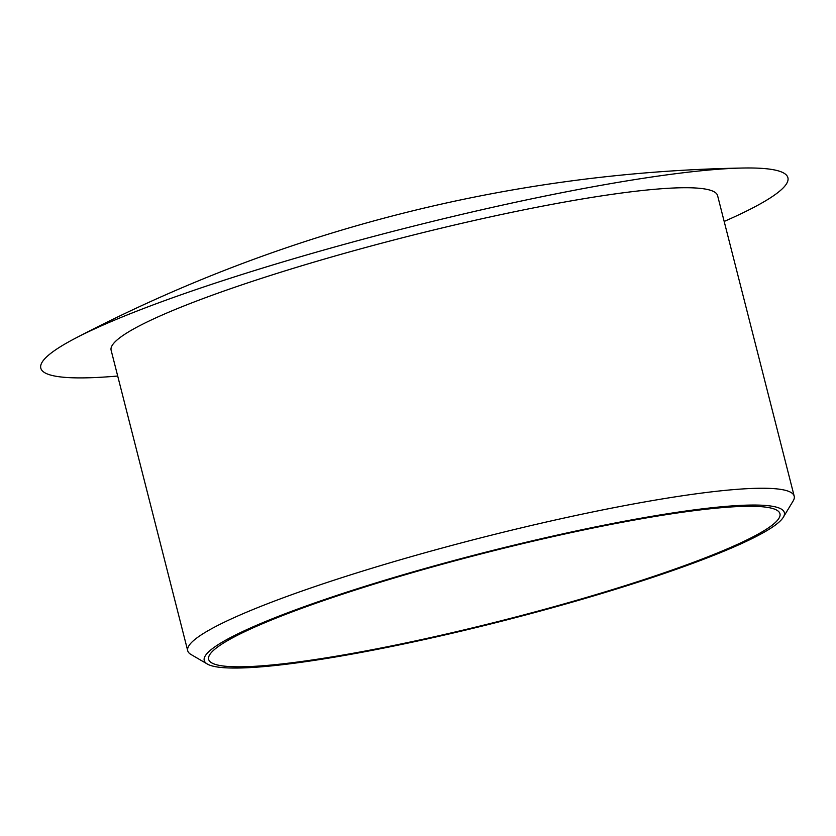 <?xml version="1.0" encoding="UTF-8"?>
<svg xmlns="http://www.w3.org/2000/svg" width="836" height="836" viewBox="0 0 836 836"><rect width="100%" height="100%" fill="white"/><g stroke="black" fill="none" stroke-linecap="round" stroke-linejoin="round"><path stroke-width="1.25" d="M402.179 644.305A299.33 35.394 165.7 0 0 783.332 517.223A299.33 35.394 165.7 0 0 586.423 528.791A299.33 35.394 165.7 0 0 207.349 664.045A299.33 35.394 165.7 0 0 402.179 644.305M207.349 664.045L190.974 654.473A312.936 37.003 -14.3 0 1 187.724 650.753A312.936 37.003 -14.3 0 1 587.269 513.074A312.936 37.003 -14.3 0 1 794.2 496.166A312.936 37.003 -14.3 0 1 793.134 500.983L783.332 517.223M403.579 643.427A294.795 34.861 -14.3 0 1 208.645 659.364A294.795 34.861 -14.3 0 1 585.022 529.669A294.795 34.861 -14.3 0 1 779.957 513.732A294.795 34.861 -14.3 0 1 403.579 643.427M187.724 650.753L111.125 350.232A312.936 37.003 -14.3 0 1 510.671 212.553A312.936 37.003 -14.3 0 1 717.601 195.645L794.2 496.166M117.698 376.033A385.5 45.593 -14.3 0 1 59.973 346.992A385.5 45.593 -14.3 0 1 75.136 338.381A385.5 45.593 -14.3 0 1 403.098 228.761A385.5 45.593 -14.3 0 1 743.528 168.015A385.5 45.593 -14.3 0 1 768.754 198.874A385.5 45.593 -14.3 0 1 724.175 221.446M743.528 168.015A1496.639 1496.639 0 0 0 75.136 338.381"/></g></svg>
